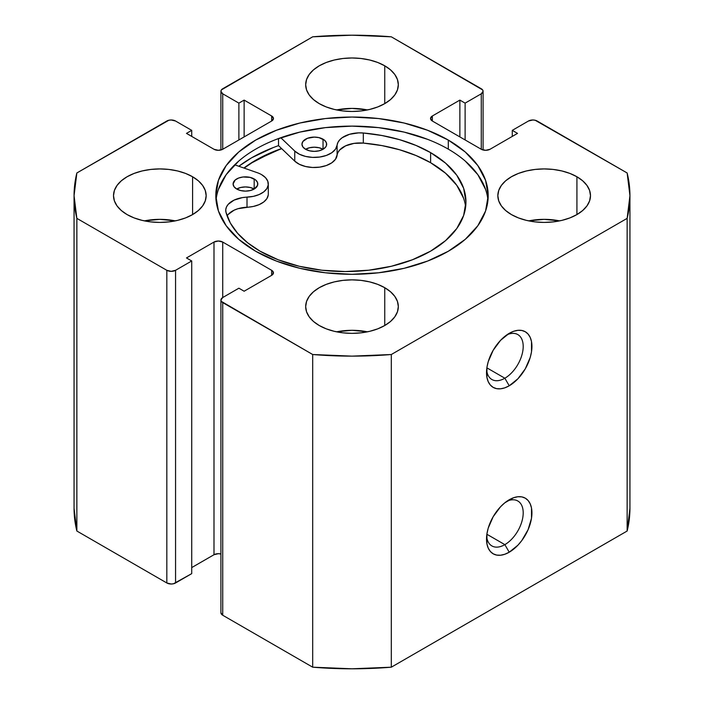 <?xml version="1.0" encoding="UTF-8"?>
<svg xmlns="http://www.w3.org/2000/svg" width="704" height="704" viewBox="0 0 704 704"><rect width="100%" height="100%" fill="white"/><g stroke="black" fill="none" stroke-linecap="round" stroke-linejoin="round"><path stroke-width="1.06" d="M504.856 544.641A25.942 14.978 120 0 0 523.169 514.087A25.942 14.978 120 0 0 506.924 501.222A25.942 14.978 -60 0 1 517.827 500.993A25.942 14.978 -60 0 1 521.805 521.787A25.942 14.978 -60 0 1 504.856 544.641L486.869 534.257L504.856 544.641A25.942 14.978 -60 0 1 491.885 545.926A25.942 14.978 -60 0 1 486.631 536.369A25.942 14.978 120 0 0 504.856 544.641L509.23 552.209L504.856 544.641M509.23 499.761A32.12 18.542 -60 0 1 531.934 512.873A32.12 18.542 -60 0 1 509.23 552.209L517.915 545.195L521.84 540.505L528.106 529.654L531.502 518.241L531.502 508.006L530.209 503.835L528.106 500.509L525.281 498.168L521.84 496.892L517.915 496.742L513.656 497.702L504.794 502.823L500.535 506.774L493.17 516.71L488.242 528.062L486.948 533.729L486.948 543.963L488.242 548.134L490.345 551.452L493.17 553.802L496.61 555.069L500.535 555.227L504.794 554.259L509.23 552.209A32.12 18.542 -60 0 1 486.517 539.097A32.12 18.542 -60 0 1 509.221 499.761A32.12 18.542 -60 0 1 509.23 499.761L509.221 499.761M504.856 378.224A25.942 14.978 120 0 0 523.169 347.662A25.942 14.978 120 0 0 506.924 334.805A25.942 14.978 -60 0 1 517.827 334.576A25.942 14.978 -60 0 1 521.805 355.362A25.942 14.978 -60 0 1 504.856 378.224L486.869 367.84L504.856 378.224A25.942 14.978 -60 0 1 491.885 379.509A25.942 14.978 -60 0 1 486.631 369.952A25.942 14.978 120 0 0 504.856 378.224L509.23 385.783L504.856 378.224M509.23 333.335A32.12 18.542 -60 0 1 531.934 346.447A32.12 18.542 -60 0 1 509.23 385.783L517.915 378.77L525.281 368.834L530.209 357.482L531.502 351.815L531.502 341.59L530.209 337.418L528.106 334.092L525.281 331.751L521.84 330.475L517.915 330.317L513.656 331.285L509.23 333.335L500.535 340.358L493.17 350.293L488.242 361.645L486.948 367.303L486.948 377.538L488.242 381.709L490.345 385.035L493.17 387.376L496.61 388.652L500.535 388.81L504.794 387.842L509.23 385.783A32.12 18.542 -60 0 1 486.517 372.671A32.12 18.542 -60 0 1 509.221 333.344A32.12 18.542 -60 0 1 509.23 333.335M448.298 140.07A136.189 78.628 180 0 1 488.189 195.668A136.189 78.628 180 0 1 404.114 268.312A136.189 78.628 180 0 1 255.702 251.266L276.338 261.043L299.886 268.312L325.433 272.782L352 274.296L378.567 272.782L404.114 268.312L427.662 261.043L448.298 251.266L465.238 239.351L477.822 225.755L485.575 211.006L488.189 195.668L485.575 180.33L477.822 165.572L465.238 151.985L448.298 140.07L427.662 130.293L404.114 123.024L378.567 118.545L352 117.04L325.433 118.545L299.886 123.024L276.338 130.293L255.702 140.07L238.762 151.985L226.178 165.572L218.425 180.33L215.811 195.668L218.425 211.006L226.178 225.755L238.762 239.351L255.702 251.266A136.189 78.628 180 0 1 215.811 195.668A136.189 78.628 180 0 1 299.886 123.024A136.189 78.628 180 0 1 448.298 140.07L448.298 149.142L448.298 140.07M487.96 200.209A136.189 78.628 0 0 0 448.298 149.142A136.189 78.628 0 0 0 303.538 131.261A136.189 78.628 0 0 0 216.04 200.209M175.278 220.88A46.323 26.743 0 0 0 144.399 220.88L159.834 219.349L175.278 220.88M192.588 176.757L192.588 214.579L198.352 210.522L202.629 205.902L205.269 200.886L206.158 195.668L205.269 190.45L202.629 185.434L198.352 180.805L192.588 176.757L185.574 173.43L177.566 170.958L168.872 169.435L159.834 168.925L150.797 169.435L142.111 170.958L134.103 173.43L127.081 176.757L121.317 180.805L117.04 185.434L114.4 190.45L113.511 195.668A46.323 26.743 180 0 1 142.111 170.958A46.323 26.743 180 0 1 192.588 176.757A46.323 26.743 180 0 1 206.158 195.668A46.323 26.743 180 0 1 177.566 220.378A46.323 26.743 180 0 1 127.081 214.579A46.323 26.743 180 0 1 113.511 195.668L114.4 200.886L117.04 205.902L121.317 210.522L127.081 214.579L134.103 217.906L142.111 220.378L150.797 221.901L159.834 222.411L168.872 221.901L177.566 220.378L185.574 217.906L192.588 214.579L192.588 176.757M367.435 109.938A46.323 26.743 0 0 0 336.565 109.938L352 108.407L367.444 109.938M384.754 65.806L384.754 103.629L390.518 99.581L394.794 94.952L397.434 89.936L398.323 84.718L397.434 79.499L394.794 74.483L390.518 69.863L384.754 65.806L377.74 62.48L369.723 60.016L361.038 58.494L352 57.974L342.962 58.494L334.277 60.016L326.26 62.48L319.246 65.806L313.482 69.863L309.206 74.483L306.566 79.499L305.677 84.718A46.323 26.743 180 0 1 334.277 60.016A46.323 26.743 180 0 1 384.754 65.806A46.323 26.743 180 0 1 398.323 84.718A46.323 26.743 180 0 1 369.723 109.428A46.323 26.743 180 0 1 319.246 103.629A46.323 26.743 180 0 1 305.677 84.718L306.566 89.936L309.206 94.952L313.482 99.581L319.246 103.629L326.26 106.955L334.277 109.428L342.962 110.95L352 111.47L361.038 110.95L369.723 109.428L377.74 106.955L384.754 103.629L384.754 65.806M367.435 331.83A46.323 26.743 0 0 0 336.565 331.83L352 330.299L367.444 331.83M384.754 287.698L384.754 325.521L390.518 321.473L394.794 316.844L397.434 311.828L398.323 306.61L397.434 301.391L394.794 296.375L390.518 291.755L384.754 287.698L377.74 284.372L369.723 281.899L361.038 280.377L352 279.866L342.962 280.377L334.277 281.899L326.26 284.372L319.246 287.698L313.482 291.755L309.206 296.375L306.566 301.391L305.677 306.61A46.323 26.743 180 0 1 334.277 281.899A46.323 26.743 180 0 1 384.754 287.698A46.323 26.743 180 0 1 398.323 306.61A46.323 26.743 180 0 1 369.723 331.32A46.323 26.743 180 0 1 319.246 325.521A46.323 26.743 180 0 1 305.677 306.61L306.566 311.828L309.206 316.844L313.482 321.473L319.246 325.521L326.26 328.847L334.277 331.32L342.962 332.842L352 333.353L361.038 332.842L369.723 331.32L377.74 328.847L384.754 325.521L384.754 287.698M559.601 220.88A46.323 26.743 0 0 0 528.722 220.88L544.166 219.349L559.601 220.88M576.919 176.757L576.919 214.579L582.683 210.522L586.96 205.902L589.6 200.886L590.489 195.668L589.6 190.45L586.96 185.434L582.683 180.805L576.919 176.757L569.897 173.43L561.889 170.958L553.203 169.435L544.166 168.925L535.128 169.435L526.434 170.958L518.426 173.43L511.412 176.757L505.648 180.805L501.371 185.434L498.731 190.45L497.842 195.668A46.323 26.743 180 0 1 526.434 170.958A46.323 26.743 180 0 1 576.919 176.757A46.323 26.743 180 0 1 590.489 195.668A46.323 26.743 180 0 1 561.889 220.378A46.323 26.743 180 0 1 511.412 214.579A46.323 26.743 180 0 1 497.842 195.668L498.731 200.886L501.371 205.902L505.648 210.522L511.412 214.579L518.426 217.906L526.434 220.378L535.128 221.901L544.166 222.411L553.203 221.901L561.889 220.378L569.897 217.906L576.919 214.579L576.919 176.757M627.141 218.363L391.31 354.517L352 356.136L312.69 354.517L221.39 301.418L220.915 300.054L222.728 297.537L238.885 288.2L244.13 291.227L271.638 275.343L273.451 272.826L271.638 270.301L222.728 242.062L218.354 241.014L213.99 242.062L186.481 257.946L191.717 260.973L175.56 270.301L171.186 271.348L166.822 270.301L76.859 218.363L74.061 195.668L76.859 172.973L168.828 120.261L171.186 119.988L175.56 121.026L191.717 130.363L186.481 133.382L213.99 149.274L218.354 150.313L222.728 149.274L271.638 121.026L273.451 118.51L271.638 115.984L244.13 100.1L238.885 103.127L222.728 93.799L220.915 91.274L221.39 89.91L312.69 36.81L352 35.2L391.31 36.81L482.61 89.91L483.085 91.274L481.272 93.799L465.115 103.127L459.87 100.1L432.362 115.984L430.549 118.51L432.362 121.026L481.272 149.274L485.646 150.313L490.01 149.274L517.519 133.382L512.283 130.363L528.44 121.026L532.814 119.988L535.172 120.261L627.141 172.973L629.939 195.668L627.141 218.363L627.141 531.027L391.31 667.19L352 668.8L312.69 667.19L222.728 615.243L220.915 612.726A6.178 3.564 0 0 0 222.728 615.243L222.728 302.579L312.69 354.517L312.69 667.19L222.728 615.243L222.728 302.579A6.178 3.564 180 0 1 220.915 300.054A6.178 3.564 180 0 1 222.728 297.537L222.728 242.062L271.638 270.301L271.638 275.343L244.13 291.227L238.885 288.2L222.728 297.537L222.728 242.062A6.178 3.564 180 0 0 213.99 242.062L213.99 554.726L191.717 567.591L213.99 554.726L213.99 242.062L186.481 257.946L191.717 260.973L191.717 573.637L173.554 583.739L171.186 584.012L166.822 582.974L76.859 531.027L74.061 508.332A277.939 160.468 0 0 0 76.859 531.027L76.859 218.363L166.822 270.301L166.822 582.974L76.859 531.027L76.859 218.363A277.939 160.468 180 0 1 74.061 195.668A277.939 160.468 180 0 1 76.859 172.973L166.822 121.026A6.178 3.564 180 0 1 175.56 121.026L191.717 130.363L191.717 136.409L191.717 130.363L186.481 133.382L213.99 149.274A6.178 3.564 180 0 0 222.728 149.274L222.728 93.799L238.885 103.127L238.885 139.938L238.885 103.127L244.13 100.1L244.13 136.919L244.13 100.1L271.638 115.984L271.638 121.026L222.728 149.274L222.728 93.799A6.178 3.564 180 0 1 220.915 91.274A6.178 3.564 180 0 1 222.728 88.757L312.69 36.81A277.939 160.468 180 0 1 391.31 36.81L481.272 88.757A6.178 3.564 180 0 1 483.085 91.274A6.178 3.564 180 0 1 481.272 93.799L481.272 149.274L432.362 121.026L432.362 115.984L459.87 100.1L459.87 136.919L459.87 100.1L465.115 103.127L465.115 139.938L465.115 103.127L481.272 93.799L481.272 149.274A6.178 3.564 180 0 0 490.01 149.274L517.519 133.382L512.283 130.363L512.283 136.409L512.283 130.363L528.44 121.026A6.178 3.564 180 0 1 537.178 121.026L627.141 172.973A277.939 160.468 180 0 1 629.939 195.668A277.939 160.468 180 0 1 627.141 218.363L627.141 531.027L391.31 667.19L391.31 354.517L627.141 218.363M629.939 508.332L627.141 531.027A277.939 160.468 0 0 0 629.939 508.332L629.939 195.668M220.915 554.004L218.354 553.687L213.99 554.726A6.178 3.564 0 0 1 220.915 554.004M191.717 573.637L175.56 582.974L175.56 270.301L191.717 260.973L191.717 573.637M271.638 115.984A6.178 3.564 180 0 1 273.451 118.51A6.178 3.564 180 0 1 271.638 121.026L271.638 115.984M271.638 270.301A6.178 3.564 180 0 1 273.451 272.826A6.178 3.564 180 0 1 271.638 275.343L271.638 270.301M166.822 270.301L166.822 582.974A6.178 3.564 0 0 0 175.56 582.974L175.56 270.301A6.178 3.564 180 0 1 166.822 270.301M432.362 115.984L432.362 121.026A6.178 3.564 180 0 1 430.549 118.51A6.178 3.564 180 0 1 432.362 115.984M243.883 168.027A136.189 78.628 180 0 1 281.565 148.544L255.702 160.239L243.883 168.018M273.082 147.646L251.548 157.846L238.832 166.258A142.058 82.016 0 0 1 278.529 145.64L278.529 138.538L278.529 145.64L294.747 161.146L294.747 151.052L280.79 137.72L294.747 151.052L294.747 161.146A22.854 13.191 0 0 0 319.678 167.138A22.854 13.191 0 0 0 337.102 155.223L337.102 145.138A22.854 13.191 180 0 1 319.678 157.054A22.854 13.191 180 0 1 294.747 151.052L299.394 154.229L305.518 156.411L312.506 157.388L319.678 157.054L326.322 155.452L331.769 152.742L335.491 149.186L337.102 145.138A22.854 13.191 180 0 1 363.317 133.003L363.317 143.088A22.854 13.191 -0 0 0 337.102 155.223L337.102 145.138L337.911 142.463L339.654 139.938L342.258 137.667L349.562 134.279L358.609 132.871L363.317 133.003A120.657 69.661 180 0 1 430.619 152.627A120.657 69.661 180 0 1 465.951 201.881A120.657 69.661 180 0 1 391.468 266.244A120.657 69.661 180 0 1 259.978 251.134A120.657 69.661 180 0 1 225.993 212.282A22.854 13.191 180 0 1 225.738 210.311A22.854 13.191 180 0 1 247.016 197.146L247.016 207.231A22.854 13.191 0 0 0 227.102 215.89M485.575 189.402L477.822 174.654L465.238 161.058M427.662 139.366L404.114 132.097L378.567 127.626L352 126.113L325.433 127.626L299.886 132.097L276.338 139.366M238.762 161.058L226.178 174.654L218.425 189.402M391.31 354.517A277.939 160.468 180 0 1 312.69 354.517L312.69 667.19A277.939 160.468 0 0 0 391.31 667.19L391.31 354.517M244.156 168.115A135.881 78.452 180 0 1 281.723 148.694L271.894 152.469L252.023 162.712L244.147 168.115M236.711 189.024A12.355 7.128 180 0 1 233.094 183.982A12.355 7.128 180 0 1 240.715 177.399A12.355 7.128 180 0 1 254.179 178.939L254.179 189.024A12.355 7.128 0 0 0 236.711 189.024L240.715 190.573L245.441 191.118L250.175 190.573L254.179 189.024L257.558 185.372L257.558 182.591L255.719 180.022L250.175 177.399L243.038 176.986L238.586 178.05L235.171 180.022L233.094 183.982L234.036 186.71L236.711 189.024L240.715 187.484L245.45 186.938L250.175 187.484L254.179 189.024L254.179 178.939A12.355 7.128 180 0 1 257.796 183.982A12.355 7.128 180 0 1 250.175 190.573A12.355 7.128 180 0 1 236.711 189.024M305.571 149.274A12.355 7.128 180 0 1 301.954 144.232A12.355 7.128 180 0 1 309.584 137.641A12.355 7.128 180 0 1 323.039 139.19L323.039 149.274A12.355 7.128 0 0 0 305.571 149.274L309.584 150.823L314.31 151.36L319.035 150.823L323.039 149.274L325.723 146.96L326.418 145.622L326.427 142.842L324.579 140.272L319.035 137.641L314.31 137.095L307.446 138.301L302.896 141.504L301.954 144.232L302.896 146.96L305.571 149.274L309.584 147.726L314.31 147.189L319.035 147.726L323.039 149.274L323.039 139.19A12.355 7.128 180 0 1 326.656 144.232A12.355 7.128 180 0 1 319.035 150.823A12.355 7.128 180 0 1 305.571 149.274M465.634 206.923A120.657 69.661 -0 0 0 430.619 162.712L430.619 152.627L445.623 163.178L456.773 175.226L463.637 188.294L465.951 201.881L463.637 215.477L456.764 228.545L445.614 240.583L430.61 251.143L412.324 259.802L391.459 266.244L368.826 270.204L345.286 271.542L321.754 270.204L299.121 266.235L278.256 259.802L259.978 251.134L247.553 242.722L237.591 233.279L230.34 223.045L225.993 212.282L225.773 209.563L226.521 206.879L228.21 204.336L234.071 200.121L242.378 197.613L253.387 196.354L259.107 194.559L263.718 191.91L266.851 188.61L268.242 184.941L267.775 181.192L265.505 177.663L261.606 174.654A22.854 13.191 180 0 0 257.268 172.691L234.678 164.815L257.268 172.691A22.854 13.191 180 0 1 261.606 174.654A22.854 13.191 180 0 1 268.294 183.982A22.854 13.191 180 0 1 247.016 197.146L247.016 207.231A22.854 13.191 -0 0 0 268.294 194.066L268.294 183.982M430.619 152.627L430.619 162.712A120.657 69.661 -0 0 0 363.317 143.088L363.317 133.003L381.964 135.52L399.687 139.7L416.046 145.455L430.619 152.627M268.242 195.026L266.851 198.695L263.718 201.995L259.107 204.644L253.387 206.439L237.996 208.701L234.071 210.206L228.21 214.421M463.637 198.378L456.773 185.31L445.623 173.272L430.619 162.712L416.046 155.54L399.687 149.785L381.964 145.605L363.317 143.088L353.962 143.396L345.602 145.842L339.654 150.022L337.911 152.548L335.491 159.271L331.769 162.826L326.322 165.546L319.678 167.138L312.506 167.473L305.518 166.496L299.394 164.314L294.747 161.146L278.529 145.64M220.915 91.274L220.915 149.996M220.915 300.054L220.915 612.726M483.085 91.274L483.085 149.996M74.061 508.332L74.061 195.668"/></g></svg>
